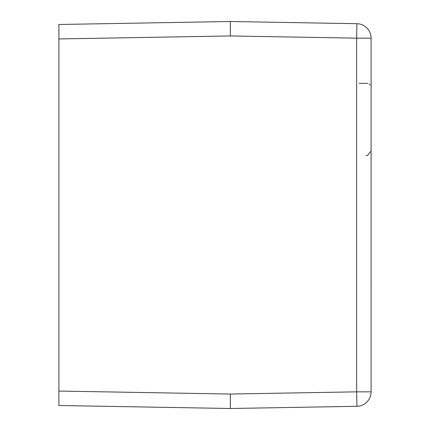 <?xml version="1.0" encoding="UTF-8"?>
<svg xmlns="http://www.w3.org/2000/svg" width="430" height="430" viewBox="0 0 430 430"><rect width="100%" height="100%" fill="white"/><g stroke="black" fill="none" stroke-linecap="round" stroke-linejoin="round"><path stroke-width="0.64" d="M230.329 21.5L356.905 23.709A14.448 14.448 0 0 1 371.101 38.157A14.448 14.448 0 0 0 356.905 23.709L356.653 38.157L371.101 38.157L371.101 391.843A14.448 14.448 0 0 1 356.905 406.291L356.653 391.843L371.101 391.843A14.448 14.448 0 0 1 356.905 406.291L230.329 408.5L230.329 394.047L356.653 391.843L356.653 38.157L230.329 35.953L230.329 21.5L58.889 24.494L58.889 405.506L230.329 408.5M371.101 151.172L371.101 87.419L371.101 151.086L371.101 87.419L371.101 151.086L371.101 135.273L371.101 151.037L367.596 155.311L365.989 155.633M371.101 87.768L371.101 113.493L371.101 87.768M370.144 84.925L369.048 83.952L370.144 84.925M367.698 83.398L359.104 83.291L367.698 83.398M371.112 282.085L371.101 278.828L371.112 282.085M371.101 342.581L371.101 294.727M371.101 329.38L371.101 342.35M371.101 87.419L371.101 135.273M58.889 38.942L230.329 35.953M230.329 394.047L58.889 391.058"/></g></svg>
